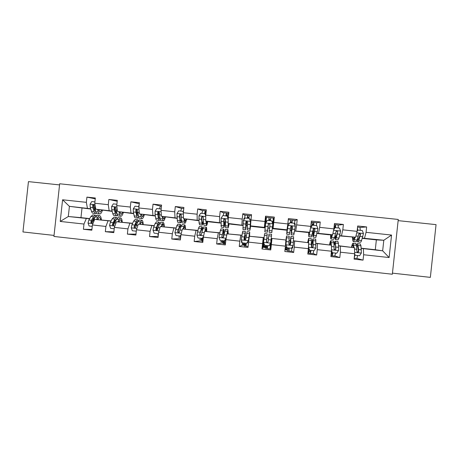 <?xml version="1.0" encoding="UTF-8"?>
<svg xmlns="http://www.w3.org/2000/svg" width="459" height="459" viewBox="0 0 459 459"><rect width="100%" height="100%" fill="white"/><g stroke="black" fill="none" stroke-linecap="round" stroke-linejoin="round"><path stroke-width="0.69" d="M392.462 273.145L430.353 277.374L436.05 224.635L398.142 220.636M53.927 236.454L392.342 274.23L398.269 219.454L59.676 183.778L53.927 236.454M59.555 184.908L28.447 181.626L22.95 231.944L54.042 235.415M360.103 227.44L366.649 226.941L357.687 225.983L357.108 231.365L342.804 229.827L343.384 224.457L334.473 223.51L333.888 228.875L319.665 227.348L320.244 221.995L311.374 221.049L310.795 226.396L296.646 224.881L297.225 219.54L288.401 218.599L287.822 223.935L273.748 222.426L274.321 217.096L265.549 216.16L264.969 221.485L250.964 219.981L251.543 214.669L242.811 213.739L242.237 219.046L228.307 217.555L228.88 212.253L220.194 211.329L219.62 216.625L205.758 215.139L206.338 209.849L197.697 208.931L197.123 214.21L183.336 212.729L183.904 207.457L175.309 206.544L174.736 211.811L161.023 210.342L161.591 205.081L153.042 204.169L152.468 209.424L138.825 207.961L139.398 202.712L130.89 201.805L130.316 207.049L116.741 205.592L117.309 200.359L108.846 199.458L108.278 204.685L94.772 203.239L95.34 198.018L86.917 197.118L86.349 202.333L62.585 199.785L60.221 221.439L68.299 216.516L89.585 218.765M366.649 226.941L366.07 232.323L391.556 235.06L389.123 257.545L363.637 254.751L363.058 260.133L356.741 258.394M60.221 221.439L83.98 224.049L83.412 229.259L91.834 230.188L92.402 224.973L105.903 226.453L105.335 231.68L113.798 232.615L114.366 227.383L127.941 228.875L127.367 234.113L135.875 235.054L136.443 229.804L150.087 231.302L149.519 236.557L158.068 237.504L158.636 232.243L172.349 233.746L171.781 239.019L180.37 239.965L180.944 234.692L194.731 236.207L194.157 241.486L202.792 242.438L203.366 237.154L217.222 238.674L216.648 243.97L225.329 244.928L225.908 239.627L239.833 241.159L239.259 246.466L247.986 247.43L248.566 242.117L262.565 243.654L261.986 248.973L270.758 249.943L271.338 244.613L285.412 246.162L284.832 251.498L293.651 252.473L294.23 247.126L308.379 248.68L307.8 254.034L316.664 255.015L317.249 249.656L331.467 251.216L330.887 256.581L339.798 257.568L340.383 252.198L354.681 253.764L354.096 259.146L363.058 260.133M203.079 238.56L202.981 239.443M222.988 240.745L222.89 241.629M222.862 241.927L222.999 242.886M224.64 243.069L224.244 243.023M242.989 242.943L242.897 243.832M242.863 244.125L242.759 245.066L244.354 245.238L243.402 245.135L243.517 244.745L244.377 244.842M246.001 245.422L245.399 245.353M263.133 244.739L262.858 247.281L265.818 247.608L263.5 247.349L263.558 246.953L265.859 247.206M270.885 245.588L270.609 248.135L270.093 248.078M267.471 247.785L266.656 247.694M287.265 249.966L285.028 249.719M308.758 252.335L307.995 252.249M331.794 252.708L331.696 253.603M265.744 220.681L266.002 218.277L266.346 218.318M273.243 219.052L273.759 219.109L273.495 221.513M339.689 235.668L355.633 237.228L339.614 235.92M338.57 245.737L354.497 247.74L338.581 245.904M355.633 237.228L357.108 231.365M341.473 235.702L342.804 229.827M354.681 253.764L354.497 247.74M340.383 252.198L340.337 246.196M317.106 233.264L332.643 234.75L328.552 234.727L317.054 233.482M316.004 243.276L331.507 245.232L316.01 243.419M332.643 234.75L333.888 228.875M318.557 233.229L319.665 227.348M331.467 251.216L331.507 245.232M317.249 249.656L317.421 243.695M294.632 230.923L309.773 232.283L307.169 232.415L294.609 231.061M293.553 240.826L308.637 242.736L293.553 240.918M309.773 232.283L310.795 226.396M295.757 230.768L296.646 224.881M308.379 248.68L308.637 242.736M294.23 247.126L294.626 241.21M272.847 228.714L273.076 228.324L287.018 229.827L285.888 230.12L272.847 228.714L273.673 221.531L272.99 221.456M284.832 239.873L271.785 238.451L284.832 239.873M287.018 229.827L287.822 223.935M273.076 228.324L273.748 222.426M285.412 246.162L285.888 240.252M271.338 244.613L271.946 238.732M250.516 225.885L264.384 227.383L264.711 227.836L251.733 226.43L250.516 225.885L250.964 219.981M263.655 237.567L249.386 236.27L264.068 237.751M264.384 227.383L264.969 221.485M262.565 243.654L263.259 237.785M248.566 242.117L249.386 236.27M242.96 225.484L230.716 224.164L228.066 223.464L242.966 225.329M241.882 235.289L226.941 233.826L241.899 235.192M241.87 224.956L242.237 219.046M228.066 223.464L228.307 217.555M239.833 241.159L240.74 235.329M225.908 239.627L226.941 233.826M220.888 223.103L209.803 221.909L205.735 221.054L220.888 222.873M219.786 232.925L204.611 231.388L219.821 232.788M219.465 222.54L219.62 216.625M205.735 221.054L205.758 215.139M217.222 238.674L218.341 232.885M203.366 237.154L204.611 231.388M198.931 220.733L183.52 218.662L198.913 220.475M197.812 230.55L182.401 228.966L197.858 230.389M197.181 220.131L197.123 214.21M183.52 218.662L183.336 212.729M194.731 236.207L196.056 230.452M180.944 234.692L182.401 228.966M177.082 218.375L161.413 216.275L177.048 218.1M175.952 228.169L160.294 226.551L176.009 228.008M175.005 217.738L174.736 211.811M161.413 216.275L161.023 210.342M172.349 233.746L173.886 228.037M158.636 232.243L160.294 226.551M155.343 216.028L139.421 213.9L155.297 215.741M154.195 225.805L138.308 224.153L154.264 225.633M152.945 215.363L152.468 209.424M139.421 213.9L138.825 207.961M150.087 231.302L151.826 225.627M136.443 229.804L138.308 224.153M133.712 213.693L117.544 211.542L133.649 213.401M132.553 223.447L116.431 221.766L132.634 223.275M130.993 212.993L130.316 207.049M117.544 211.542L116.741 205.592M127.941 228.875L129.88 223.235M114.366 227.383L116.431 221.766M112.191 211.369L95.776 209.189L112.111 211.071M115.593 211.588L116.029 211.656M115.978 211.777L115.634 211.742M114.968 221.433L114.509 221.393M111.015 221.1L94.663 219.391L111.107 220.928M114.555 221.301L114.951 221.347M109.156 210.635L108.278 204.685M95.776 209.189L94.772 203.239M105.903 226.453L108.043 220.854M92.402 224.973L94.663 219.391M90.779 209.057L69.412 206.349L90.681 208.759M94.267 209.27L94.979 209.373M98.542 209.883L98.909 209.935L98.547 209.895M95.024 209.516L94.319 209.442M97.463 219.442L97.87 219.482L97.457 219.448M93.888 219.138L93.177 219.075M82 208.111L80.962 217.641L89.689 218.593M93.234 218.977L93.934 219.052M80.962 217.641L68.299 216.516L69.412 206.349L62.585 199.785M87.434 208.294L86.349 202.333M83.98 224.049L86.321 218.484M361.256 248.21L375.29 249.742L376.357 239.885L383.799 240.269L362.386 238.101M376.357 239.885L362.294 238.37M375.29 249.742L382.657 250.815L383.799 240.269L391.556 235.06M361.273 248.388L382.657 250.815L389.123 257.545M351.887 237.108L352.581 237.183M329.906 234.733L330.595 234.807M308.029 232.374L308.723 232.449M312.613 232.868L313.061 232.914M286.261 230.022L286.955 230.097M290.18 230.447L291.27 230.561M264.711 227.836L265.153 227.744M267.93 228.043L269.576 228.221M272.29 228.513L272.858 228.576M246.368 225.719L247.367 225.822M250.643 226.178L251.331 226.253M224.91 223.401L225.266 223.441M229.161 223.86L229.844 223.935M207.789 221.554L208.461 221.628M186.52 219.259L187.186 219.327M165.355 216.975L166.015 217.044M144.292 214.703L144.946 214.772M119.851 212.064L120.195 212.098M123.333 212.437L123.976 212.506M98.909 209.935L99.27 209.843M102.477 210.188L103.114 210.256M97.388 219.574L97.87 219.482M97.853 219.614L98.22 219.654M118.738 221.892L119.139 221.938M223.831 233.356L224.17 233.396M223.659 235.892C223.992 231.479 223.975 229.219 223.613 229.116L220.968 228.829L220.349 230.533L218.989 237.395L220.102 240.401L224.371 240.872L226.103 238.175L227.934 229.586L228.249 233.843M245.284 235.696L246.276 235.806M249.558 236.167L250.006 236.213M266.845 238.049L268.492 238.232M271.206 238.525L271.785 238.451M285.383 240.074L285.865 240.126M289.101 240.476L290.186 240.596M311.535 242.926L311.965 242.972M364.509 238.187L366.07 232.323M363.637 254.751L363.367 248.709M98.473 209.654L99.31 209.746M98.926 209.803L98.501 209.74M95.254 198.822L86.917 197.118M83.412 229.259L91.909 229.494M105.335 231.68L113.884 231.824M117.211 201.277L108.846 199.458M119.822 211.955L120.235 212.001M140.173 224.279L141.665 222.03C142.181 222.024 142.537 222.844 142.732 224.497M127.367 234.113L135.973 234.13M139.278 203.779L130.89 201.805M157.001 230.252L157.15 228.88M149.519 236.557L158.183 236.402M160.547 206.114L153.042 204.169M158.831 213.424L158.986 211.978M178.046 232.237L178.149 231.302M171.781 239.019L180.519 238.6M181.506 208.375L175.309 206.544M179.865 215.495L179.968 214.554M202.648 238.089L203.257 238.158M194.157 241.486L201.759 240.768M202.568 210.658L197.697 208.931M205.288 214.204L205.856 214.267M223.826 233.424L224.158 233.459M216.648 243.97L222.758 242.863M223.728 212.982L220.194 211.329M224.927 223.298L225.266 223.338M245.278 235.765L246.265 235.874M242.174 242.432L241.365 242.346L241.537 240.717M239.259 246.466L242.759 245.066M244.991 215.426L242.811 213.739M243.804 219.884L243.97 218.346L244.549 218.409M246.38 225.616L247.372 225.719M250.654 226.075L251.021 226.115M271.2 238.594L271.774 238.588M264.516 244.888L262.789 244.699L263.644 237.699M263.541 237.756L264.057 237.814M266.84 238.118L268.486 238.296M270.38 245.536L271.057 245.611L271.814 238.657M270.758 249.943L270.609 248.135M261.986 248.973L262.858 247.281M266.002 218.277L265.549 216.16M264.728 227.698L265.4 220.647L266.071 220.716M273.759 219.109L274.321 217.096M264.648 227.584L265.164 227.641M267.941 227.939L269.588 228.117M272.302 228.41L272.916 228.479M289.095 240.545L290.174 240.665M292.033 247.912L292.63 247.98L292.836 246.11M285.303 247.172L286.927 247.355M293.651 252.473L291.597 250.935M295.057 225.616L295.252 223.843L294.649 223.78M294.867 220.796L297.225 219.54M286.548 229.948L286.967 229.993M290.197 230.343L291.281 230.458M311.535 242.995L311.954 243.041M308.27 249.696L309.429 249.828M316.664 255.015L313.199 253.494M316.526 222.902L320.244 221.995M308.683 232.34L308.781 236.632L310.531 227.934L312.413 225.191L310.645 227.911M312.636 232.765L313.067 232.811M331.358 252.238L332.046 252.312M339.798 257.568L334.921 255.956M338.266 225.145L343.384 224.457M333.986 227.991L334.628 228.06M94.915 201.903L91.754 201.564L90.073 204.226L90.234 207.342L91.49 211.312C91.92 212.62 92.466 213.269 93.131 213.257L95.432 213.504M94.617 210.377L95.042 209.574M97.526 209.447L98.306 212.047C98.714 213.355 99.242 214.003 99.878 213.986C100.802 213.865 101.668 212.592 102.483 210.165M98.45 209.579L100.062 212.201L101.835 210.073M99.62 213.957L97.314 213.71C96.665 213.722 96.132 213.074 95.719 211.765L94.279 205.747C94.078 204.846 93.596 204.616 92.827 205.058L92.844 207.623L94.084 211.588C94.502 212.901 95.042 213.544 95.696 213.533L96.419 213.223M95.65 211.725L94.531 210.119L93.297 206.148L93.366 205.144L92.827 205.058M98.811 210.761L99.328 209.706M97.36 219.62L99.264 217.417C99.942 217.428 100.441 218.26 100.756 219.913M96.424 219.545L97.75 217.193L99.425 215.627C100.441 215.684 101.1 217.136 101.416 219.97M92.253 226.344L89.092 225.994L88.019 223.04L88.851 220.039L90.934 216.453L92.942 214.921M93.774 218.054L94.015 218.914M96.138 215.661L95.237 215.173L93.521 216.734L91.461 220.32L90.807 222.276L91.938 223.131L95.156 216.912L97.124 215.38M98.226 219.695L97.951 218.576M90.807 222.276L91.393 222.317L93.642 218.266L95.128 216.958M116.884 204.255L113.321 203.876L111.629 206.539L111.732 209.66L112.794 213.613C113.155 214.921 113.631 215.564 114.222 215.541L116.563 215.793M115.766 212.253L116.253 211.042M118.99 211.76L119.644 214.353C119.983 215.661 120.436 216.298 121.004 216.275C121.813 216.143 122.593 214.852 123.345 212.414M119.805 211.88L121.182 214.485L122.771 212.328M120.774 216.252L118.422 216C117.848 216.017 117.389 215.38 117.039 214.072L115.852 208.065L114.578 207.233L114.193 207.887L114.36 209.941L115.398 213.894C115.748 215.202 116.219 215.845 116.798 215.822L117.55 215.386M117.028 214.026L115.811 212.419L114.704 207.973L115.048 207.313L114.578 207.233M119.983 212.609L120.258 211.949M138.968 206.619L134.998 206.194L133.294 208.868L133.339 211.983L134.206 215.931C134.498 217.233 134.9 217.87 135.411 217.836L137.798 218.1M137.034 213.94L137.585 212.064M138.607 206.579L139.192 204.594M140.563 214.083L141.085 216.677C141.361 217.973 141.739 218.61 142.227 218.576C142.927 218.432 143.621 217.13 144.304 214.669M141.263 214.192L142.41 216.78L143.81 214.594M142.032 218.559L139.634 218.295C139.14 218.329 138.75 217.692 138.469 216.39L137.534 210.394L136.375 209.505L135.864 210.216L135.979 212.27L136.816 216.212C137.103 217.514 137.499 218.151 137.998 218.117L138.796 217.497M138.434 216.229L137.201 214.732L136.306 210.297L136.782 209.579L136.375 209.505M118.709 221.955L120.413 219.718C121.01 219.718 121.44 220.549 121.692 222.202M117.888 221.886L119.082 219.517L120.579 217.927C121.469 217.973 122.031 219.413 122.266 222.248M114.216 228.76L110.653 228.37L109.575 225.398L110.344 222.386L112.231 218.771L114.027 217.216M114.836 220.756L115.048 222.03M117.246 218.077L116.368 217.468L114.836 219.052L112.363 224.635L113.344 225.553L116.477 219.23L118.233 217.669M119.151 221.99L119.03 221.313M112.363 224.635L112.885 224.669L114.922 220.584L116.443 219.299M139.461 224.244L140.523 221.846L141.837 220.234C142.606 220.268 143.065 221.703 143.225 224.537M136.294 231.187L132.324 230.751L131.234 227.773L131.951 224.744L133.644 221.1L135.221 219.517M135.967 223.671L136.105 225.604M138.452 220.578L137.608 219.775L136.254 221.381L134.034 227.01L134.946 227.939L135.709 227.194L137.907 221.565L139.444 219.976M134.034 227.01L134.487 227.033L136.306 222.919L137.436 221.571L137.832 221.737M161.126 209.373L160.983 208.977L156.777 208.529L155.113 211.14L155.056 214.324L155.721 218.26C155.945 219.557 156.278 220.188 156.708 220.148L159.141 220.412M158.412 215.294L159.072 212.047M159.6 208.828C159.944 207.101 160.3 206.183 160.667 206.057L161.476 206.143L160.667 206.057M162.245 216.413L162.635 219.006C162.842 220.303 163.152 220.928 163.553 220.888C164.144 220.727 164.747 219.413 165.366 216.935M162.825 216.51L163.743 219.092L164.959 216.866M163.393 220.871L160.954 220.607C160.535 220.647 160.22 220.022 160.007 218.725L159.33 212.741L158.246 211.817L157.649 212.557L158.349 218.541C158.567 219.838 158.889 220.469 159.307 220.429L160.162 219.482M159.939 218.283L159.497 218.627L158.694 217.05L158.022 212.632L158.584 211.886L158.246 211.817M183.353 212.557L182.9 211.324L178.671 210.87L176.956 213.555L177.34 220.601C177.501 221.892 177.759 222.512 178.109 222.466L180.588 222.735M179.922 215.994L180.198 214.33M184.862 223.2L182.378 222.931C182.039 222.976 181.798 222.357 181.655 221.066L181.23 215.093L180.226 214.152L179.544 214.915L179.985 220.882C180.135 222.179 180.381 222.799 180.726 222.753L181.666 221.175M180.697 211.088L181.626 208.294L183.789 208.524L181.626 208.294M184.036 218.754L184.294 221.353C184.432 222.644 184.661 223.263 184.994 223.212C185.47 223.04 185.981 221.703 186.532 219.213M184.501 218.84L185.178 221.41L186.205 219.15M182.9 211.324L183.405 212.064M181.54 220.039L180.909 220.945L180.295 219.385L179.842 214.978L180.203 214.158M183.233 211.593L183.68 209.528M204.484 213.636L205.253 210.819L206.211 210.997M206.022 212.758L205.075 212.586L204.714 213.659M205.758 215.937L204.926 213.682L200.681 213.228L198.959 215.919L199.074 222.948L199.619 224.801L202.138 225.071M201.897 213.355L202.683 210.543L205.265 210.813L202.683 210.543M205.936 221.1L206.533 225.547C206.9 225.363 207.319 224.009 207.801 221.49M206.286 221.169L206.722 223.74L207.56 221.439M204.926 213.682L205.758 215.478M206.435 225.535L203.905 225.266L203.406 223.418L203.245 217.463L202.253 216.516L201.547 217.279L201.501 219.327L202.247 225.082L203.337 222.15M203.28 221.106L202.436 223.275L202.006 221.731L201.776 217.337L202.253 216.516M161.729 226.654L163.025 224.353C163.456 224.336 163.743 225.157 163.874 226.809M161.138 226.614L163.203 222.552C163.84 222.575 164.202 223.998 164.288 226.838M158.487 233.608L154.098 233.143L153.008 230.16L153.662 227.119L155.153 223.441L156.519 221.829M158.355 234.824L157.615 234.744L158.366 234.738M157.139 226.924L157.093 230.2M158.303 233.608L158.527 233.252M159.749 223.217L158.946 222.093L157.781 223.728L155.813 229.391L156.691 230.338L157.494 229.575L159.445 223.906L160.765 222.288M155.813 229.391L156.192 229.408L157.798 225.26L158.774 223.894L159.273 224.342M183.393 229.024L184.489 226.689C184.839 226.666 185.046 227.48 185.12 229.133M182.923 228.995L184.673 224.887C185.184 224.893 185.442 226.31 185.447 229.156M180.869 235.404L180.479 236.012L175.992 235.553L174.89 232.558L176.778 225.794L177.92 224.153M180.553 237.269L178.551 237.045L180.553 236.987M178.304 230.843L178.218 232.501M180.209 236.018L180.921 234.905M181.116 226.178L180.398 224.422L178.155 229.793L177.708 231.789L178.562 232.736L179.394 231.973L181.087 226.258L182.189 224.617M180.582 238.026L180.594 235.834M177.708 231.789L180.215 226.224L180.754 227.257M205.173 231.411L206.062 229.041L206.464 231.474M204.823 231.399L206.246 227.228C206.636 227.222 206.791 228.639 206.711 231.485M203.429 236.878L202.436 238.422L197.99 237.969L196.888 234.968L198.506 228.157L199.43 226.488M201.736 239.598L199.59 239.363L201.226 239.248L201.547 238.359M202.235 238.439L203.526 236.419M202.494 229.867C202.482 227.762 202.299 226.723 201.954 226.763L199.705 234.199L200.554 235.151L201.403 234.383L202.838 228.628L203.716 226.953M202.012 238.41L202.155 239.644L203.09 239.684M202.901 241.445L201.966 241.411L201.788 238.387M199.705 234.199L201.765 228.571L202.212 230.866M223.258 240.745L223.309 241.973L224.669 242.065M227.062 233.826L227.744 231.399L227.922 233.838M223.022 241.945L220.727 241.692L221.875 241.52L222.127 240.625M226.144 238.301L224.371 240.872M223.613 229.116L221.823 236.62L222.667 237.573L223.527 236.804L225.352 229.305M224.158 243.792L223.12 243.746L223.103 240.728M224.79 240.407L224.749 243.924L225.432 244.004M221.823 236.62L223.424 230.929C223.74 231.055 223.74 233.126 223.413 237.137M244.601 243.092L244.567 244.314L246.07 244.423M244.894 240.011L245.387 231.479L242.731 231.193L241.21 239.827L242.329 242.845L246.615 243.316L248.359 240.614L249.725 231.95L249.553 236.259M248.359 240.614L249.53 233.769L249.472 236.265M244.417 244.297L241.973 244.027L242.622 243.804L242.805 242.897M241.991 241.927L242.105 242.237M248.422 240.596L246.615 243.316M245.387 231.479L244.05 239.053L244.888 240.011L245.766 239.242L247.103 231.663M245.318 246.122L244.377 246.093L244.521 243.086M246.173 243.27L246.013 246.271L248.089 246.5M244.825 239.982L244.291 239.65M244.888 240.011L244.136 239.036L245.192 233.298L244.848 239.713M266.576 248.468L265.738 248.445L266.042 245.45L265.927 246.667L267.58 246.799M266.438 241.841L267.264 233.855L264.596 233.568L263.546 242.277L264.671 245.301L268.98 245.777L270.724 243.063L271.625 234.331M270.632 243.213L269.995 248.916L267.385 248.629L267.706 245.634M265.916 246.667L263.323 246.38L263.627 244.79M263.684 242.656L263.477 244.584L264.441 244.687M267.264 233.855L266.392 241.497L267.23 242.461L268.113 241.686L268.957 234.038L271.63 234.331M267.23 242.461L266.398 241.474L267.069 235.679L266.432 241.83M289.342 248.015L288.86 250.998L287.139 250.757L287.328 249.019M285.131 248.778L289.05 249.214L289.273 248.003M287.122 247.768L285.94 244.704L287.122 247.768L291.454 248.244L293.169 245.599L293.605 236.718M292.119 247.223L291.482 251.285L288.866 250.998M285.94 244.704L286.37 237.779L285.848 240.768M285.991 244.739L286.571 235.955L285.854 240.241M289.227 236.242L288.843 243.958L289.692 244.922L290.576 244.148L290.954 236.431L289.646 244.888M290.22 244.681L289.744 244.63L290.754 238.255L290.507 244.113L289.692 244.922M311.087 250.402L310.439 253.379L308.632 253.127L308.821 251.389M308.098 251.308L310.634 251.589L310.944 250.39M308.448 247.177L309.693 250.253L314.048 250.729L315.809 248.009L315.689 239.116M313.744 250.694L313.072 253.666L310.456 253.379M308.454 246.988L308.557 244.618M308.557 247.212L308.66 238.353L307.628 242.518M308.58 242.725L308.454 240.177L307.777 242.553M309.693 250.253L308.448 247.2M311.294 238.64L311.414 246.431L312.269 247.395L313.158 246.621L313.061 238.829C312.665 238.921 312.126 241.48 311.46 246.494L311.431 246.701M311.535 246.953C312.086 242.828 312.527 240.728 312.854 240.659L313.009 246.581L312.269 247.395M332.941 252.806L332.121 255.766L330.996 255.571M331.191 253.787L332.316 253.976L332.723 252.783M331.473 250.339L332.379 252.743L336.757 253.225L338.53 250.499L338.426 243.379L337.893 241.526M335.615 253.098L334.772 256.059L332.15 255.772M331.341 245.204L330.859 240.763C330.491 240.671 330.038 242.042 329.499 244.882M330.996 245.14L330.652 242.593L329.74 244.922M332.379 252.743L331.473 250.786M333.469 241.044L333.957 242.897L334.106 248.916L334.961 249.885L335.856 249.105L335.288 241.245C334.944 241.136 334.525 242.209 334.037 244.469M334.095 245.513L335.076 243.075L335.409 244.618L335.627 249.053L334.961 249.885M225.799 215.914L226.425 213.074L228.003 213.32M227.601 215.064L226.241 214.846L225.954 215.931M228.243 219.081L227.067 216.051L222.799 215.592L221.066 218.295L221.232 227.142L223.803 227.423M223.2 215.638L223.843 212.798L226.43 213.074L223.843 212.798M228.18 219.058L228.186 227.893L229.179 223.757M228.18 223.493L228.375 226.08L229.024 223.717M227.067 216.051L228.249 218.954M228.117 227.888L225.541 227.607L225.369 219.838L224.411 218.891L223.665 219.654L223.872 227.429C224.256 227.05 224.732 224.841 225.3 220.796M225.335 219.5L224.067 225.616L223.82 219.706L224.411 218.891M228.06 213.251L228.766 213.326L228.06 213.251L227.377 216.602M247.223 218.209L247.699 215.346L249.312 215.587M249.013 217.348L247.51 217.124L247.303 218.22M249.317 218.432L250.494 221.485L249.317 218.432L245.031 217.973L243.293 220.681L242.954 229.494L245.571 229.781M244.504 218.794L245.1 215.07L247.705 215.346M250.494 221.485L250.138 228.439L250.597 225.926M250.436 221.45L249.943 230.252L250.671 225.96M249.914 230.252L247.286 229.965L247.608 222.231L246.672 221.278L245.898 222.047L245.611 229.787L246.925 221.29M246.19 221.594L246.81 221.657L245.806 227.968L245.972 222.087L246.672 221.278M251.429 215.747L249.34 215.523L248.876 218.386M246.81 221.657L246.856 221.278M270.529 219.637L268.888 219.408L268.756 220.515L269.077 217.629L270.724 217.864M272.026 230.843L269.33 230.55L269.14 232.334L271.808 232.627L272.812 223.849L271.682 220.831L267.373 220.366L265.629 223.08L264.791 231.864L267.454 232.151L268.36 224.13M265.847 222.741L266.472 217.348L269.083 217.623L266.472 217.348M272.749 223.688L273.34 218.082L270.73 217.807L270.414 220.693M269.33 230.55L269.961 224.635L269.043 223.676L268.24 224.451L267.454 232.151M268.354 224.147L267.654 230.332L268.245 224.485L269.043 223.676M290.576 219.993L292.222 220.096L292.056 223.011M291.981 222.999L292.022 221.881L290.478 221.783M291.138 234.721L293.789 235.008L295.298 226.264L294.167 223.235L289.836 222.77L288.08 225.489L286.732 234.245L286.978 229.839M288.08 225.489L286.932 232.42L287.087 229.357M294.592 224.376L294.844 220.377L292.217 220.096L294.844 220.377M288.022 225.518L289.836 222.77M291.683 226.132L291.104 234.715L292.429 227.05L291.528 226.092L290.696 226.866L289.411 234.532L286.755 234.245M290.386 222.833L290.564 219.924L288.286 219.677L290.564 219.924M291.746 226.149L292.251 226.539M291.528 226.092L292.354 227.073L291.304 232.891L291.712 226.482M312.189 222.305L313.818 222.403L313.801 225.34M313.658 225.323L313.617 224.193L312.2 224.112M310.508 228.071L310.077 230.544M309.716 232.283L308.987 234.801L308.884 232.329M312.413 225.191L316.767 225.656L317.903 228.691L315.872 237.401L313.245 237.119M316.458 225.621L316.458 222.684L313.813 222.397M313.348 229.035L313.319 229.322C312.929 233.97 312.883 236.563 313.176 237.108L315.017 229.477L314.122 228.513L313.273 229.293L311.477 236.924L308.844 236.637M312.097 225.495L312.154 222.225L311.259 222.127L312.154 222.225M314.122 228.513L314.863 229.494L313.382 235.278L313.497 228.823L314.765 228.961M332.127 234.744L331.151 237.2L330.841 234.738M332.477 234.75L330.945 239.036C330.635 238.772 330.52 237.337 330.6 234.738M333.791 229.357L334.904 227.641L339.482 228.089L340.624 231.135L339 238.089L338.071 239.81L335.466 239.523M338.329 227.962L338.14 224.996L335.518 224.715L335.661 227.675M335.104 227.618L333.699 229.787M334.944 236.098L335.363 239.512L336.258 237.791L337.715 231.921L336.837 230.952L335.965 231.732L334.531 237.607L333.653 239.328L331.042 239.047M335.437 227.653L335.317 226.511L334.152 226.459M334.347 224.675L338.174 225.002M337.715 231.921L335.569 237.682L335.219 235.088M354.658 237.2L353.43 239.615L352.914 237.142M355.134 237.211L354.308 239.747C353.895 241.004 353.533 241.572 353.223 241.451C352.793 241.176 352.575 239.736 352.581 237.131M357.165 230.802L357.641 230.074L362.312 230.533L363.465 233.585L361.549 240.527C361.113 241.784 360.722 242.352 360.384 242.226L357.802 241.945M360.309 230.315L360.005 227.331L357.572 227.067L360.005 227.331M360.017 235.088L360.091 233.751M357.911 230.062L357.113 231.29M357.062 240.028L357.664 241.933C357.991 242.054 358.37 241.486 358.8 240.229L360.533 234.371L359.661 233.401L358.772 234.182L357.062 240.046C356.637 241.302 356.264 241.87 355.943 241.744L353.355 241.463M357.32 230.567L357.309 229.506M357.532 227.429L357.624 230.097M360.533 234.371L357.871 240.091L357.429 238.938M354.669 253.879L355.186 255.25L359.586 255.738L361.365 253.001L360.975 245.835L360.206 243.947M358.318 250.821L358.106 252.123M357.59 255.52C357.24 257.47 356.901 258.451 356.58 258.469L354.199 258.205M353.998 247.659L353.172 243.184C352.667 243.081 352.105 244.44 351.485 247.269M353.528 247.59L352.96 245.02C352.621 244.922 352.242 245.685 351.812 247.321M355.186 255.25L354.612 254.372M355.759 243.465L356.488 245.347L356.907 251.412L357.773 252.387L358.668 251.601L358.663 249.512L357.618 243.666C357.286 243.551 356.907 244.125 356.488 245.381M356.609 246.523L357.406 245.508L358.668 251.601M354.463 255.761L354.715 254.647M354.916 255.175L354.239 257.838M95.013 204.685L90.113 204.157M94.084 211.588L91.49 211.312M98.306 212.047L95.719 211.765M92.844 207.623L90.234 207.342M95.558 207.916L94.497 207.801M93.211 205.661L92.626 205.569M88.048 223.114L92.936 223.648M95.156 216.912L97.75 217.193M90.934 216.453L93.521 216.734M93.114 220.504L94.164 220.618M88.851 220.039L91.461 220.32M116.936 207.038L111.669 206.475M115.398 213.894L112.794 213.613M119.644 214.353L117.039 214.072M114.36 209.941L111.732 209.66M117.372 210.262L116.018 210.119M114.704 207.973L114.193 207.887M138.968 209.407L133.339 208.799M136.816 216.212L134.206 215.931M141.085 216.677L138.469 216.39M135.979 212.27L133.339 211.983M139.295 212.626L137.648 212.448M136.306 210.297L135.864 210.216M109.598 225.472L114.853 226.052M116.477 219.23L119.082 219.517M112.231 218.771L114.836 219.052M114.63 222.85L115.978 222.999M110.344 222.386L112.971 222.672M131.263 227.848L136.885 228.467M137.907 221.565L140.523 221.846M133.644 221.1L136.254 221.381M136.254 225.214L137.901 225.398M131.951 224.744L134.59 225.036M161.115 211.783L155.113 211.14M158.349 218.541L155.721 218.26M162.635 219.006L160.007 218.725M157.707 214.611L155.056 214.324M161.333 215.001L159.382 214.789M158.022 212.632L157.649 212.557M183.376 214.175L177.002 213.487M179.985 220.882L177.34 220.601M180.175 214.496L181.121 214.6M184.294 221.353L181.655 221.066M179.549 216.964L176.881 216.677M183.48 217.388L181.23 217.147M179.842 214.978L179.544 214.915M205.334 212.666L205.523 210.905M205.752 216.579L198.999 215.85M201.731 223.235L199.074 222.948M201.966 216.837L203.136 216.964M205.988 213.028L204.898 212.913M206.062 223.705L203.406 223.418M201.501 219.327L198.822 219.041M205.741 219.786L203.194 219.511M205.896 213.917L205.156 213.842M153.036 230.234L159.032 230.894M159.445 223.906L162.073 224.193M155.153 223.441L157.781 223.728M157.994 227.589L159.933 227.802M153.662 227.119L156.318 227.406M174.919 232.633L181.288 233.333M181.087 226.258L183.732 226.551M179.108 232.506L178.224 232.409M176.778 225.794L179.417 226.08M179.836 229.976L182.08 230.223M175.487 229.5L178.155 229.793M196.911 235.048L203.664 235.788M202.838 228.628L205.494 228.915M202.04 239.334L203.119 239.455L202.04 239.334M201.122 234.922L200.072 234.807M198.506 228.157L201.162 228.444M201.794 232.374L204.341 232.656M197.422 231.898L200.101 232.191M202.012 238.439L203.211 238.571M202.402 239.627L202.207 241.388M219.018 237.469L226.058 238.238M224.703 231.009L227.371 231.296M223.24 241.669L224.68 241.83L223.24 241.669M225.817 240.447L224.835 240.338M223.246 237.343L222.127 237.223M220.349 230.533L223.017 230.825M223.86 234.784L226.557 235.083M219.465 234.308L222.162 234.601M222.122 240.654L223.103 240.757M223.252 240.774L224.744 240.941M224.285 242.627L224.646 242.668M223.476 241.945L223.286 243.712M241.239 239.902L248.313 240.682M246.672 233.396L249.357 233.688M248.841 240.149L248.474 240.109M244.44 243.999L242.622 243.804L244.44 244.004M244.544 244.016L246.093 244.182L244.544 244.01M248.474 242.937L247.017 242.777M242.3 232.92L244.98 233.212M246.041 237.211L248.749 237.504M241.623 236.729L244.331 237.022M242.8 242.926L244.521 243.115M244.601 243.121L246.167 243.293M245.445 244.957L246.03 245.02M244.658 244.28L244.469 246.047M263.575 242.352L270.684 243.132M268.756 235.8L271.458 236.092M263.466 246.099L265.945 246.368L263.466 246.093M265.956 246.368L267.608 246.552L265.956 246.368M270.397 245.341L269.33 245.226M264.361 235.324L267.058 235.616M268.337 239.644L271.057 239.942M263.896 239.162L266.616 239.46M263.581 245.209L267.7 245.663M266.702 247.298L267.517 247.39M265.945 246.621L265.75 248.394M288.981 249.157L288.786 250.935M286.02 244.813L293.169 245.599M290.954 238.215L293.668 238.508M285.159 248.485L289.13 248.921L285.159 248.48M286.852 247.154L285.326 246.982M285.991 244.217L285.573 244.171M286.536 237.733L289.245 238.032M290.742 242.094L293.479 242.392M286.284 241.606L289.015 241.904M285.257 247.59L289.268 248.032M285.068 249.323L287.311 249.57M310.479 251.526L310.29 253.311M308.586 247.286L315.769 248.072M313.262 240.642L315.987 240.941M312.734 247.149L311.575 247.022M308.127 251.01L310.76 251.302L308.127 251.01M309.355 249.621L308.293 249.507M308.821 240.16L311.541 240.453M313.267 244.555L316.016 244.854M308.781 244.062L311.529 244.366M308.224 250.121L310.938 250.419M308.035 251.853L308.804 251.934M332.086 253.902L331.897 255.692M331.478 249.799L338.484 250.562M335.684 243.081L338.426 243.379M335.363 249.627L334.272 249.507M331.214 253.552L332.5 253.695L331.214 253.552M331.22 242.599L333.957 242.897M335.908 247.028L338.673 247.332M331.501 246.546L334.163 246.839M331.312 252.657L332.718 252.811M226.413 214.921L226.608 213.154M228.152 218.983L221.112 218.226M223.585 225.604L220.917 225.312M224.021 219.207L225.266 219.345M227.561 215.334L226.109 215.179M227.434 216.763L228.381 216.86M227.939 226.075L225.271 225.782M223.562 221.708L220.865 221.416M227.957 222.179L225.26 221.892M247.602 217.182L247.791 215.414M250.407 221.37L243.333 220.613M245.548 227.98L242.868 227.687M248.973 217.629L247.424 217.463M249.352 215.518L251.429 215.741M249.621 219.138L251.044 219.287M250.436 222.047L250.803 222.087M249.925 228.45L247.24 228.163M245.737 224.095L243.029 223.803M250.155 224.571L247.447 224.279M268.888 219.459L269.083 217.686M272.784 223.774L265.669 223.011M267.626 230.366L264.929 230.074M270.494 219.93L268.842 219.752M270.73 217.801L273.34 218.082M266.048 220.899L266.972 220.997M271.946 221.531L272.973 221.64M268.022 226.499L265.302 226.207M272.468 226.976L269.743 226.683M295.269 226.189L288.126 225.421M289.813 232.77L287.104 232.472M287.535 226.035L287.959 226.08M292.033 222.231L290.455 222.064M287.896 223.24L289.388 223.395M294.236 233.247L291.522 232.954M290.427 228.909L287.69 228.616M294.89 229.391L292.154 229.098M291.935 221.927L292.125 220.148M317.875 228.616L310.691 227.848M312.114 235.18L309.395 234.888M313.669 224.549L312.183 224.388M310.869 225.702L311.896 225.811M316.561 235.662L313.836 235.369M312.94 231.336L310.192 231.043M317.433 231.824L314.679 231.525M313.44 224.227L313.635 222.443M340.595 231.055L333.584 230.303M334.531 237.607L331.794 237.309M335.42 226.872L334.123 226.735M336.183 231.261L337.399 231.393M339 238.089L336.258 237.791M335.575 233.774L332.913 233.488M340.09 234.262L337.319 233.964M334.846 227.727L334.026 227.641M335.053 226.534L335.248 224.749M363.436 233.511L356.746 232.793M357.062 240.046L354.308 239.747M358.995 233.711L360.086 233.832M361.549 240.527L358.8 240.229M358.324 236.23L355.949 235.972M362.862 236.718L360.08 236.419M354.635 252.335L361.319 253.07M358.221 245.536L360.975 245.835M358.106 252.117L357.079 252.008M353.734 245.049L356.488 245.347M358.663 249.512L361.445 249.816M354.537 249.065L356.907 249.323M99.425 215.627L96.86 215.351M95.237 215.173L92.672 214.892M120.579 217.927L117.997 217.646M116.368 217.468L113.792 217.187M141.837 220.234L139.243 219.953M137.608 219.775L135.015 219.494M205.368 212.672L205.563 210.911M163.203 222.552L160.593 222.271M158.946 222.093L156.341 221.812M184.673 224.887L182.051 224.6M180.398 224.422L177.776 224.135M206.246 227.228L203.612 226.941M201.954 226.763L199.321 226.476M202.442 239.627L202.247 241.388M227.934 229.586L225.283 229.299M223.522 241.945L223.326 243.712M249.725 231.95L247.062 231.663M243.408 245.135L244.354 245.238M244.704 244.28L244.509 246.047M263.5 247.349L265.818 247.602M265.985 246.621L265.795 248.394M293.64 236.718L290.954 236.431M289.256 236.242L286.571 235.955M287.368 249.025L287.179 250.752M315.763 239.122L313.061 238.829M311.357 238.646L308.66 238.353M308.861 251.394L308.672 253.121M338.002 241.537L335.288 241.245M333.573 241.055L330.859 240.763M226.459 214.927L226.648 213.165M247.642 217.193L247.837 215.426M247.699 215.346L245.1 215.07M268.934 219.471L269.123 217.698M316.458 222.684L313.818 222.403M360.349 243.964L357.618 243.666M355.897 243.482L353.172 243.184"/></g></svg>
